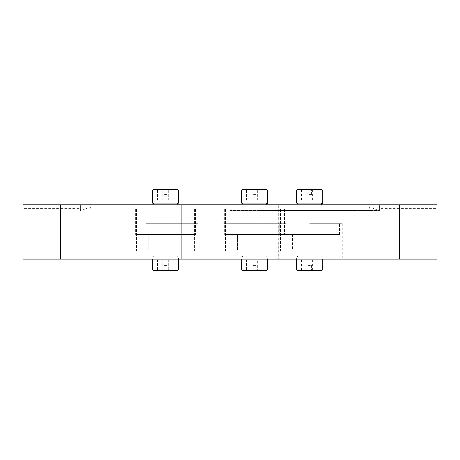 <?xml version="1.0" encoding="UTF-8"?>
<svg xmlns="http://www.w3.org/2000/svg" width="460" height="460" viewBox="0 0 460 460"><rect width="100%" height="100%" fill="white"/><g stroke="black" fill="none" stroke-linecap="round" stroke-linejoin="round"><path stroke-width="0.34" stroke-dasharray="2.3 1.72" d="M223.623 259.158L287.224 259.158L223.623 259.158M223.623 223.663L287.224 223.663L223.623 223.663M226.205 223.663L284.504 223.663L226.205 223.663M226.205 209.173L284.504 209.173L226.205 209.173M146.372 259.158L198.133 259.158L146.372 259.158M146.372 223.663L198.133 223.663L146.372 223.663M147.97 223.663L195.414 223.663L147.97 223.663M147.97 209.173L195.414 209.173L147.97 209.173M309.683 259.158L342.286 259.158L309.683 259.158M309.683 223.663L342.286 223.663L309.683 223.663M309.683 209.173L279.801 209.173L309.683 209.173M230 207.178L90.189 207.178L230 207.178M230 209.173L90.913 209.173L230 209.173M230 210.674L379.408 210.674L230 210.674M293.9 204.827L309.114 204.827L293.9 204.827M293.9 259.158L309.114 259.158L309.114 204.827L309.114 259.158L278.685 259.158L278.685 204.827L278.685 259.158L309.114 259.158L293.9 259.158M150.886 259.158L150.886 204.827L181.315 204.827L150.886 204.827L150.886 259.158L181.315 259.158L181.315 204.827L166.1 204.827L181.315 204.827L181.315 259.158L150.886 259.158M60.519 259.158L60.519 204.827L90.948 204.827L60.519 204.827L60.519 259.158L90.948 259.158L90.948 204.827L75.733 204.827L90.948 204.827L90.948 259.158L60.519 259.158M369.052 259.158L369.052 204.827L399.481 204.827L369.052 204.827L369.052 259.158L399.481 259.158L399.481 204.827L384.267 204.827L399.481 204.827L399.481 259.158L369.052 259.158M80.632 204.827C80.586 209.501 80.586 209.501 80.632 204.827C80.586 209.501 80.586 209.501 80.632 204.827L230 204.827L80.632 204.827M437 259.158L23 259.158M436.966 204.827L23.034 204.827M369.087 209.173L369.811 207.178L379.408 210.674L379.408 208.449L437 208.449L436.983 207.368M90.913 209.173L90.189 207.178L80.592 210.674L80.592 208.449L23 208.449L23.017 207.368M379.368 204.827C379.414 209.501 379.414 209.501 379.368 204.827C379.414 209.501 379.414 209.501 379.368 204.827M285.625 259.158L287.224 259.158L285.625 259.158M184.696 259.158L132.934 259.158L184.696 259.158M75.733 259.158L90.948 259.158L75.733 259.158M166.1 259.158L181.315 259.158L166.1 259.158M384.267 259.158L399.481 259.158L384.267 259.158M283.044 209.173L284.504 209.173L283.044 209.173M183.097 209.173L135.654 209.173L183.097 209.173M297.729 209.173L339.566 209.173L297.729 209.173M321.643 234.525L279.801 234.525L321.643 234.525M298.017 234.525L338.842 234.525L298.017 234.525M321.35 209.173L280.525 209.173L321.35 209.173M321.35 250.827L280.525 250.827L321.35 250.827M314.324 250.827L298.097 250.827L314.324 250.827M314.324 256.145L298.097 256.145L314.324 256.145M302.801 250.102L326.887 250.102L302.801 250.102M316.572 234.525L292.479 234.525L316.572 234.525M314.904 256.985L296.648 256.985L314.904 256.985M322.724 269.911L296.648 269.911M321.275 270.75L298.097 270.75M306.423 270.75L317.837 270.75L306.423 270.75M312.944 259.883L301.536 259.883L312.944 259.883M310.77 259.883L306.969 259.883L310.77 259.883M310.77 270.75L306.969 270.75L310.77 270.75M309.034 270.75L311.316 270.75L309.034 270.75M310.339 265.316L308.056 265.316L310.339 265.316M314.324 234.525L298.097 234.525L314.324 234.525M298.097 203.855L321.275 203.855M296.648 203.015L322.724 203.015M296.648 190.089L322.724 190.089M298.097 189.25L321.275 189.25M312.944 189.25L301.536 189.25L312.944 189.25M306.423 200.117L317.837 200.117L306.423 200.117M308.597 200.117L312.403 200.117L308.597 200.117M308.597 189.25L312.403 189.25L308.597 189.25M310.339 189.25L308.056 189.25L310.339 189.25M309.034 194.683L311.316 194.683L309.034 194.683M276.972 209.173L224.744 209.173L276.972 209.173M232.271 234.525L284.504 234.525L232.271 234.525M276.431 234.525L225.469 234.525L276.431 234.525M232.817 209.173L283.78 209.173L232.817 209.173M232.817 250.827L283.78 250.827L232.817 250.827M245.956 250.827L266.214 250.827L245.956 250.827M245.956 256.145L266.214 256.145L245.956 256.145M267.49 250.102L237.417 250.102L267.49 250.102M241.753 234.525L271.831 234.525L241.753 234.525M244.869 256.985L267.662 256.985L244.869 256.985M244.869 269.911L267.662 269.911L244.869 269.911M245.956 270.75L266.214 270.75L245.956 270.75M260.722 270.75L246.474 270.75L260.722 270.75M248.526 259.883L262.775 259.883L248.526 259.883M252.592 259.883L257.341 259.883L252.592 259.883M252.592 270.75L257.341 270.75L252.592 270.75M255.84 270.75L252.994 270.75L255.84 270.75M253.402 265.316L256.255 265.316L253.402 265.316M245.956 234.525L266.214 234.525L245.956 234.525M263.292 203.855L243.035 203.855L263.292 203.855M263.281 203.015L241.586 203.015L263.281 203.015M264.379 190.089L241.586 190.089L264.379 190.089M263.292 189.25L243.035 189.25L263.292 189.25M248.526 189.25L262.775 189.25L248.526 189.25M260.722 200.117L246.474 200.117L260.722 200.117M256.657 200.117L251.907 200.117L256.657 200.117M256.657 189.25L251.907 189.25L256.657 189.25M253.402 189.25L256.255 189.25L253.402 189.25M255.84 194.683L252.994 194.683L255.84 194.683M191.302 209.173L135.654 209.173L191.302 209.173M139.765 234.525L195.414 234.525L139.765 234.525M190.681 234.525L136.379 234.525L190.681 234.525M140.386 209.173L194.689 209.173L140.386 209.173M140.386 250.827L194.689 250.827L140.386 250.827M155.537 250.827L177.123 250.827L155.537 250.827M155.537 256.145L177.123 256.145L155.537 256.145M180.372 250.102L148.327 250.102L180.372 250.102M150.696 234.525L182.741 234.525L150.696 234.525M154.29 256.985L178.572 256.985L154.29 256.985M154.29 269.911L178.572 269.911L154.29 269.911M155.537 270.75L177.123 270.75L155.537 270.75M172.563 270.75L157.383 270.75L172.563 270.75M158.505 259.883L173.684 259.883L158.505 259.883M163.191 259.883L168.251 259.883L163.191 259.883M163.191 270.75L168.251 270.75L163.191 270.75M166.94 270.75L163.904 270.75L166.94 270.75M164.128 265.316L167.164 265.316L164.128 265.316M155.537 234.525L177.123 234.525L155.537 234.525M175.53 203.855L153.945 203.855L175.53 203.855M158.93 203.015L178.572 203.015L158.93 203.015M176.778 190.089L152.496 190.089L176.778 190.089M175.53 189.25L153.945 189.25L175.53 189.25M158.505 189.25L173.684 189.25L158.505 189.25M172.563 200.117L157.383 200.117L172.563 200.117M167.877 200.117L162.817 200.117L167.877 200.117M167.877 189.25L162.817 189.25L167.877 189.25M164.128 189.25L167.164 189.25L164.128 189.25M166.94 194.683L163.904 194.683L166.94 194.683M159.108 209.173L195.414 209.173L159.108 209.173M171.954 234.525L135.654 234.525L171.954 234.525M159.263 234.525L194.689 234.525L159.263 234.525M171.798 209.173L136.379 209.173L171.798 209.173M171.798 250.827L136.379 250.827L171.798 250.827M168.026 250.827L153.945 250.827L168.026 250.827M168.026 256.145L153.945 256.145L168.026 256.145M161.834 250.102L182.741 250.102L161.834 250.102M169.234 234.525L148.327 234.525L169.234 234.525M168.337 256.985L152.496 256.985L168.337 256.985M178.572 269.911L152.496 269.911L152.496 259.158M177.123 270.75L153.945 270.75L152.496 269.911M163.783 270.75L173.684 270.75L163.783 270.75M167.285 259.883L157.383 259.883L167.285 259.883M166.117 259.883L162.817 259.883L166.117 259.883M166.117 270.75L162.817 270.75L166.117 270.75M165.18 270.75L167.164 270.75L165.18 270.75M165.882 265.316L163.904 265.316L165.882 265.316M168.026 234.525L153.945 234.525L168.026 234.525M153.945 203.855L177.123 203.855L178.572 203.015L178.572 190.089L152.496 190.089M152.496 203.015L178.572 203.015M153.945 189.25L177.123 189.25L178.572 190.089M167.285 189.25L157.383 189.25L167.285 189.25M163.783 200.117L173.684 200.117L163.783 200.117M164.95 200.117L168.251 200.117L164.95 200.117M164.95 189.25L168.251 189.25L164.95 189.25M165.882 189.25L163.904 189.25L165.882 189.25M165.18 194.683L167.164 194.683L165.18 194.683M224.882 209.173L284.504 209.173L224.882 209.173M284.366 234.525L224.744 234.525L284.366 234.525M225.607 234.525L283.78 234.525L225.607 234.525M283.642 209.173L225.469 209.173L283.642 209.173M283.642 250.827L225.469 250.827L283.642 250.827M266.162 250.827L243.035 250.827L266.162 250.827M266.162 256.145L243.035 256.145L266.162 256.145M237.504 250.102L271.831 250.102L237.504 250.102M271.745 234.525L237.417 234.525L271.745 234.525M267.599 256.985L241.586 256.985L267.599 256.985M267.662 269.911L241.586 269.911L241.586 259.158M266.214 270.75L243.035 270.75L241.586 269.911M246.514 270.75L262.775 270.75L246.514 270.75M262.735 259.883L246.474 259.883L262.735 259.883M257.33 259.883L251.907 259.883L257.33 259.883L257.341 270.75L251.907 270.75L257.33 270.75L257.341 259.883M253 270.75L256.255 270.75L253 270.75L252.994 265.316L256.255 265.316L252.994 265.316L252.994 270.75M256.255 265.316L256.255 270.75L256.255 265.316M266.162 234.525L243.035 234.525L266.162 234.525M243.035 203.855L266.214 203.855L267.662 203.015L267.662 190.089L241.586 190.089M241.586 203.015L267.662 203.015M243.035 189.25L266.214 189.25L267.662 190.089M262.735 189.25L246.474 189.25L262.735 189.25M246.514 200.117L262.775 200.117L246.514 200.117M251.919 200.117L257.341 200.117L251.907 200.117L251.907 189.25L257.341 189.25L251.907 189.25L251.907 200.117M256.249 189.25L252.994 189.25L256.255 189.25L256.255 194.683L252.994 194.683L256.249 194.683L256.255 189.25M222.025 223.663L222.025 259.158L222.025 223.663M224.744 209.173L224.744 234.525L224.744 209.173M198.133 223.663L198.133 259.158L198.133 223.663M195.414 209.173L195.414 234.525L195.414 209.173M277.087 223.663L277.087 259.158M279.801 234.525L279.801 223.663M339.566 234.525L339.566 223.663M342.286 223.663L342.286 259.158M284.504 209.173L284.504 234.525L284.504 209.173M287.224 223.663L287.224 259.158L287.224 223.663M135.654 209.173L135.654 234.525L135.654 209.173M132.934 223.663L132.934 259.158L132.934 223.663M338.842 209.173L338.842 250.827M280.525 209.173L280.525 250.827M298.097 250.827L298.097 256.145L296.648 256.985L296.648 259.158M326.887 234.525L326.887 250.102M317.837 259.883L317.837 270.75M306.969 259.883L306.969 270.75M311.316 265.316L311.316 270.75M321.275 250.827L321.275 256.145L322.724 256.985L322.724 259.158M292.479 234.525L292.479 250.102M301.536 259.883L301.536 270.75M312.403 259.883L312.403 270.75M308.056 265.316L308.056 270.75M298.097 234.525L298.097 204.827M317.837 200.117L317.837 189.25M306.969 200.117L306.969 189.25M311.316 194.683L311.316 189.25M321.275 234.525L321.275 204.827M301.536 200.117L301.536 189.25M312.403 200.117L312.403 189.25M308.056 194.683L308.056 189.25M283.78 209.173L283.78 250.827L283.78 209.173M225.469 209.173L225.469 250.827L225.469 209.173M243.035 250.827L243.035 256.145L241.586 256.985L243.035 256.145L243.035 250.827M271.831 234.525L271.831 250.102L271.831 234.525M262.775 259.883L262.775 270.75L262.775 259.883M251.907 259.883L251.907 270.75L251.907 259.883M266.214 250.827L266.214 256.145L267.662 256.985L267.662 259.158L267.662 256.985L266.214 256.145L266.214 250.827M237.417 234.525L237.417 250.102L237.417 234.525M246.474 259.883L246.474 270.75L246.474 259.883M243.035 234.525L243.035 204.827L243.035 234.525M262.775 200.117L262.775 189.25L262.775 200.117M266.214 204.827L266.214 203.855M246.474 200.117L246.474 189.25L246.474 200.117M257.341 200.117L257.341 189.25L257.341 200.117M252.994 194.683L252.994 189.25L252.994 194.683M136.379 209.173L136.379 250.827L136.379 209.173M194.689 209.173L194.689 250.827L194.689 209.173M177.123 250.827L177.123 256.145L178.572 256.985L178.572 259.158L178.572 256.985L177.123 256.145L177.123 250.827M148.327 234.525L148.327 250.102L148.327 234.525M157.383 259.883L157.383 270.75L157.383 259.883M168.251 259.883L168.251 270.75L168.251 259.883M163.904 265.316L163.904 270.75L163.904 265.316M153.945 250.827L153.945 256.145L152.496 256.985L153.945 256.145L153.945 250.827M182.741 234.525L182.741 250.102L182.741 234.525M173.684 259.883L173.684 270.75L173.684 259.883M162.817 259.883L162.817 270.75L162.817 259.883M167.164 265.316L167.164 270.75L167.164 265.316M177.123 204.827L177.123 203.855M157.383 200.117L157.383 189.25L157.383 200.117M168.251 200.117L168.251 189.25L168.251 200.117M163.904 194.683L163.904 189.25L163.904 194.683M153.945 234.525L153.945 204.827L153.945 234.525M173.684 200.117L173.684 189.25L173.684 200.117M162.817 200.117L162.817 189.25L162.817 200.117M167.164 194.683L167.164 189.25L167.164 194.683"/><path stroke-width="0.69" d="M23 208.449L23 259.158L437 259.158L437 208.449M23.017 207.368L23.034 204.827C23 209.501 23 209.501 23.034 204.827L436.966 204.827C437 209.501 437 209.501 436.966 204.827L436.983 207.368M296.648 259.158L296.648 269.911L322.724 269.911L322.724 259.158M296.648 269.911L298.097 270.75L321.275 270.75L322.724 269.911M321.275 204.827L321.275 203.855L298.097 203.855L296.648 203.015L296.648 190.089L322.724 190.089L322.724 203.015L296.648 203.015M322.724 190.089L321.275 189.25L298.097 189.25L296.648 190.089M152.496 259.158L152.496 269.911L178.572 269.911L178.572 259.158L178.572 269.911L177.123 270.75L178.572 269.911M152.496 269.911L153.945 270.75L177.123 270.75M177.123 204.827L177.123 203.855L153.945 203.855L152.496 203.015L152.496 190.089L178.572 190.089L178.572 203.015L152.496 203.015L152.496 190.089L153.945 189.25L152.496 190.089M178.572 190.089L177.123 189.25L153.945 189.25M241.586 259.158L241.586 269.911L267.662 269.911L267.662 259.158L267.662 269.911L266.214 270.75L267.662 269.911M241.586 269.911L243.035 270.75L266.214 270.75M266.214 204.827L266.214 203.855L243.035 203.855L241.586 203.015L241.586 190.089L267.662 190.089L267.662 203.015L241.586 203.015L241.586 190.089L243.035 189.25L241.586 190.089M267.662 190.089L266.214 189.25L243.035 189.25M298.097 204.827L298.097 203.855M321.275 203.855L322.724 203.015M243.035 203.855L243.035 204.827L243.035 203.855L241.586 203.015M153.945 203.855L153.945 204.827L153.945 203.855L152.496 203.015M177.123 203.855L178.572 203.015M266.214 203.855L267.662 203.015"/></g></svg>
